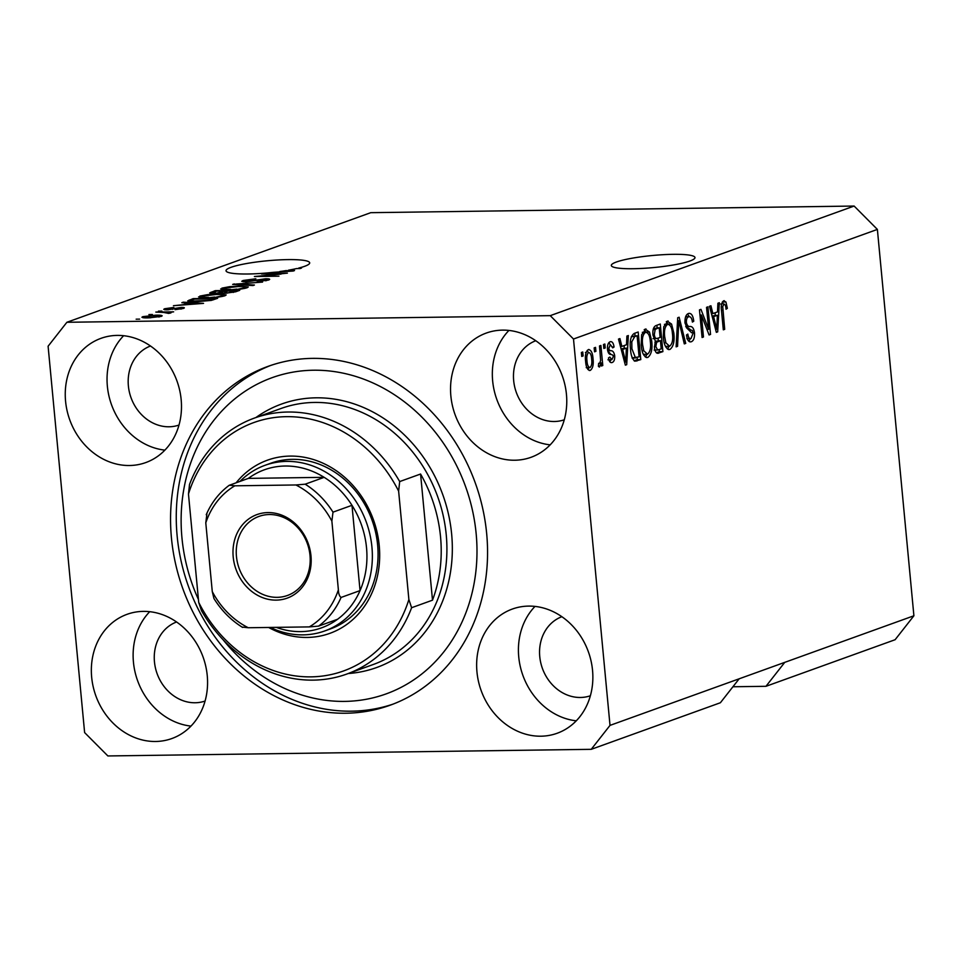 <?xml version="1.0" encoding="UTF-8"?>
<svg xmlns="http://www.w3.org/2000/svg" width="962" height="962" viewBox="0 0 962 962"><rect width="100%" height="100%" fill="white"/><g stroke="black" fill="none" stroke-linecap="round" stroke-linejoin="round"><path stroke-width="1.44" d="M689.922 261.015A42.015 6.061 -5.4 0 0 694.985 257.575A42.015 6.061 -5.4 0 0 663.155 254.689A42.015 6.061 -5.4 0 0 616.365 262.025A42.015 6.061 -5.4 0 0 611.315 265.476A42.015 6.061 -5.4 0 0 643.133 268.362A42.015 6.061 -5.4 0 0 689.922 261.015M304.641 266.306A42.015 6.061 -5.4 0 0 309.692 262.854A42.015 6.061 -5.4 0 0 277.874 259.968A42.015 6.061 -5.4 0 0 231.084 267.304A42.015 6.061 -5.4 0 0 226.022 270.755A42.015 6.061 -5.4 0 0 273.424 272.318L293.194 271.031L294.54 270.55L288.468 270.19A42.015 6.061 -5.4 0 0 296.585 268.566L300.168 268.518L301.551 268.025L298.701 268.061A42.015 6.061 -5.4 0 0 304.641 266.306M91.667 677.224A66.029 57.011 -109.8 0 0 171.861 738.539A66.029 57.011 -109.8 0 0 207.251 675.637A66.029 57.011 -109.8 0 0 127.056 614.321A66.029 57.011 -109.8 0 0 91.667 677.224M149.711 611.688A66.029 57.011 -109.8 0 0 133.441 662.157A66.029 57.011 -109.8 0 0 190.981 726.106M476.96 671.945A66.029 57.011 -109.8 0 0 557.154 733.26A66.029 57.011 -109.8 0 0 592.544 670.358A66.029 57.011 -109.8 0 0 512.349 609.042A66.029 57.011 -109.8 0 0 476.96 671.945M535.004 606.409A66.029 57.011 -109.8 0 0 518.734 656.866A66.029 57.011 -109.8 0 0 576.274 720.815M450.865 395.971A66.029 57.011 -109.8 0 0 531.06 457.287A66.029 57.011 -109.8 0 0 566.45 394.384A66.029 57.011 -109.8 0 0 486.255 333.068A66.029 57.011 -109.8 0 0 450.865 395.971M508.922 330.435A66.029 57.011 -109.8 0 0 492.652 380.904A66.029 57.011 -109.8 0 0 550.192 444.853M65.572 401.25A66.029 57.011 -109.8 0 0 145.779 462.566A66.029 57.011 -109.8 0 0 181.169 399.663A66.029 57.011 -109.8 0 0 100.962 338.347A66.029 57.011 -109.8 0 0 65.572 401.25M123.629 335.714A66.029 57.011 -109.8 0 0 107.359 386.183A66.029 57.011 -109.8 0 0 164.899 450.132M171.44 537.962A180.086 155.483 -109.8 0 0 390.163 705.206A180.086 155.483 -109.8 0 0 486.676 533.645A180.086 155.483 -109.8 0 0 267.953 366.402A180.086 155.483 -109.8 0 0 171.44 537.962M150.481 346.007A42.015 36.279 -109.8 0 0 128.379 385.894A42.015 36.279 -109.8 0 0 178.992 425.06M535.774 340.728A42.015 36.279 -109.8 0 0 513.672 380.615A42.015 36.279 -109.8 0 0 564.285 419.781M561.868 616.702A42.015 36.279 -109.8 0 0 539.754 656.577A42.015 36.279 -109.8 0 0 590.379 695.754M176.575 621.981A42.015 36.279 -109.8 0 0 154.461 661.868A42.015 36.279 -109.8 0 0 205.086 701.033M686.279 327.537L691.654 332.816M732.924 686.76L765.968 686.303L784.751 662.361L610.016 725.384L573.496 339.021L550.24 315.656L66.883 322.282L48.1 346.224L84.62 732.587L107.876 755.952L591.233 749.326L610.016 725.384M784.751 662.361L913.9 615.776L895.117 639.718L765.968 686.303M739.165 678.799L720.394 702.741L591.233 749.326M281.012 273.689L261.496 273.966L287.397 273.124L260.774 275.95L278.932 276.178L254.413 276.515L281.048 274.098M245.839 280.495C244.216 281.072 244.721 281.373 247.354 281.409L265.632 278.764C269.745 278.776 270.695 279.208 268.482 280.062L257.082 281.625L265.572 280.11C267.123 279.569 266.654 279.281 264.189 279.257L246.044 281.902L241.751 281.313L243.085 280.495L255.82 278.776L245.839 280.495L244.973 281.902M269.685 279.305L268.482 280.062M265.644 280.808L266.486 279.569L266.582 280.603M252.982 285.546L232.648 284.367L262.566 282.082L236.303 284.043L254.413 285.029L252.982 285.546M221.729 289.49L221.897 288.131L229.665 286.664L239.418 286.063L248.28 286.965L247.042 287.794C242.171 289.105 236.207 289.802 229.184 289.863L220.647 288.949M199.627 297.462L199.795 296.104L207.564 294.637L217.316 294.035L226.178 294.937L224.94 295.767C220.07 297.078 214.117 297.775 207.083 297.835L198.545 296.921M188.011 303.006L181.842 302.693L183.285 302.176L203.547 303.367L173.437 305.724L183.357 304.689L188.011 303.006L188.095 303.968M139.646 319.131L136.147 319.18L139.646 319.131M913.9 615.776L877.38 229.413L854.124 206.048L550.24 315.656M854.124 206.048L370.767 212.674L66.883 322.282M148.521 317.869C143.025 318.001 141.125 317.604 142.821 316.654L155.76 315.187C161.147 315.067 162.987 315.476 161.291 316.402L148.521 317.869M141.919 317.244L142.821 316.654L142.917 317.676M162.181 315.813L161.291 316.402M152.417 314.514L148.918 314.562L152.417 314.514M163.684 312.446L155.832 312.073L173.653 311.832L169.432 312.373L170.959 312.915L168.699 313.396L163.684 312.446M167.977 313.347L167.087 312.482M161.917 311.099L158.417 311.147L161.917 311.099M167.304 309.824C163.756 309.812 162.927 309.451 164.815 308.718L173.845 307.455L167.268 308.718L170.178 309.199L181.325 307.407C184.488 307.431 185.161 307.78 183.345 308.453L175.096 309.656L180.748 308.501L180.303 307.9L167.304 309.824M163.78 309.367L164.815 308.718L164.911 309.752M167.268 308.718L168.29 309.8M184.355 307.828L183.345 308.453M180.808 309.103L180.303 307.9M196.537 301.695L187.686 300.938L193.121 298.629L217.64 298.292L211.327 300.409L196.537 301.695M214.31 293.482L209.668 292.953L215.223 290.656L239.742 290.32L235.618 291.799L225.805 293.206L214.31 293.482M708.633 329.305L706.553 307.335L707.936 306.842L710.545 334.439L709.078 334.968L701.382 314.995L703.462 336.989L702.08 337.494L699.47 309.896L700.949 309.355L708.633 329.305L706.902 329.329M688.431 313.504C691.269 312.854 693.037 315.428 693.758 321.212L692.412 322.078C691.858 318.085 690.584 316.318 688.624 316.775C687.024 317.316 686.279 319.216 686.375 322.462C687.096 325.529 688.371 326.864 690.199 326.491C692.424 326.443 693.867 328.535 694.492 332.78C694.756 337.71 693.71 340.692 691.353 341.726C688.804 342.388 687.181 340.127 686.495 334.956L687.842 334.103C688.287 337.506 689.345 338.985 691.005 338.516L693.109 333.213L692.412 330.567L687.686 328.896L685.004 323.052C684.764 317.749 685.906 314.574 688.431 313.504L689.393 313.311M687.541 313.973L689.261 316.654L685.605 316.811M689.61 341.75L690.451 341.907M686.844 338.696L691.005 338.516M676.13 346.849L677.705 317.737L679.136 317.232L685.726 343.386L684.295 343.903L678.799 320.683L677.561 346.332L676.13 346.849M667.243 321.152L671.572 324.062L673.809 333.044C674.747 341.197 673.448 346.669 669.913 349.459C666.173 349.326 663.972 345.238 663.311 337.181L663.732 326.779L668.109 320.983M668.277 349.483L669.059 349.615M645.141 329.124L649.47 332.034L651.707 341.017C652.645 349.158 651.346 354.641 647.811 357.431C644.071 357.299 641.87 353.21 641.209 345.142L641.63 334.752L646.007 328.956M646.175 357.455L646.957 357.587M594.528 351.827L594.155 347.883L595.538 347.378L595.911 351.322L594.528 351.827M588.335 349.603C591.053 349.723 592.616 352.741 593.025 358.658C593.734 364.49 592.82 368.398 590.295 370.394C587.614 370.31 586.05 367.364 585.63 361.544C584.884 355.627 585.786 351.647 588.335 349.603L588.948 349.483M589.105 370.406L589.706 370.514M723.677 300.793L725.937 301.984L727.356 308.357L726.009 309.211C725.901 306.169 725.204 304.437 723.929 304.04L722.739 306.613L724.699 329.329L723.316 329.834L721.548 311.099C720.791 305.976 721.5 302.537 723.677 300.793L724.242 300.673M720.658 304.04L721.572 304.064M877.38 229.413L573.496 339.021M626.515 344.733L626.899 336.063L628.342 335.546L626.707 364.682L625.36 365.163L618.494 339.093L619.937 338.576L621.873 346.404L626.515 344.733M610.161 341.738C612.133 341.245 613.431 343.001 614.069 346.993L612.722 347.859L610.341 344.637L608.838 348.4L609.331 350.096L610.738 350.745C612.71 350.529 614.033 352.176 614.706 355.675C614.886 359.499 614.045 361.784 612.181 362.506C610.329 363.095 609.102 361.568 608.489 357.9L609.836 357.046L611.868 359.656L613.359 356.577L612.77 355.062L611.11 354.473C609.211 354.653 608.008 352.958 607.503 349.386C607.262 345.166 608.152 342.616 610.161 341.738L610.882 341.594M610.786 362.518L611.447 362.65M607.936 359.788L611.868 359.656M603.847 348.46L603.475 344.516L604.857 344.023L605.23 347.955L603.847 348.46M599.254 366.979L598.4 366.366L598.641 363.311L599.615 363.323L600.625 360.546L599.506 345.947L600.889 345.454L602.789 365.524L601.406 366.017L601.094 362.818L599.506 367.015M598.641 363.311L599.615 363.323M581.745 356.433L581.373 352.489L582.756 351.996L583.128 355.928L581.745 356.433M630.519 349.182C629.509 341.101 630.759 335.846 634.259 333.417L638.179 331.998L640.788 359.596L634.884 361.207C632.311 359.139 630.856 355.134 630.519 349.182M656.89 353.138L658.766 353.114C656.529 353.896 655.098 352.02 654.461 347.486L655.399 341.173L652.933 335.053C652.537 329.665 653.619 326.479 656.192 325.505L660.281 324.026L662.89 351.623L657.719 353.319M717.508 311.904L717.892 303.246L719.336 302.729L717.688 331.854L716.341 332.347L709.487 306.277L710.93 305.76L712.866 313.588L717.508 311.904M722.366 301.912L725.937 301.984M722.438 302.032L723.147 304.004M725.913 308.381L727.356 308.357M721.344 306.637L722.739 306.613M723.28 329.353L724.699 329.329M624.278 345.538L624.134 348.148M625.228 364.694L626.707 364.682M620.43 346.428L621.873 346.404M624.542 362.061L625.757 362.049L626.37 348.124L621.055 348.821M621.236 349.483L622.63 349.471L625.757 362.049M626.37 348.124L622.63 349.471M608.994 342.508L609.992 344.564M612.566 347.017L614.069 346.993M607.443 348.412L608.838 348.4M607.599 350.12L609.331 350.096M607.719 350.914L611.014 354.449M613.179 355.7L614.706 355.675M610.918 359.74L609.824 361.808M603.799 347.979L605.23 347.955M601.358 365.536L602.789 365.524M600.132 362.83L601.094 362.818M581.697 355.952L583.128 355.928M587.157 350.481L588.251 352.429M591.594 358.682L593.025 358.658M588.997 367.592L587.986 369.564M590.067 367.52C591.654 365.873 592.183 363.095 591.654 359.175C591.426 355.062 590.403 352.826 588.576 352.489C586.976 354.148 586.447 356.938 586.988 360.858C587.205 364.959 588.239 367.171 590.067 367.52L586.219 367.628M585.569 360.87L586.988 360.858M586.111 352.525L585.413 352.465M594.48 351.346L595.911 351.322M634.788 333.225L635.028 335.75M637.097 357.599L637.289 359.644L640.788 359.596M637.289 359.644L634.126 360.786M632.299 357.876L639.105 356.866L637.109 335.726L631.312 336.592M630.483 348.749L631.902 348.725L635.533 357.984L632.034 358.032M630.363 341.811L631.793 341.799L631.902 348.725M631.3 336.628L634.728 336.58L631.793 341.799M637.109 335.726L634.728 336.58M644.191 329.641L645.971 332.082L649.47 332.034M645.971 332.082L645.454 332.335C642.82 334.487 641.858 338.612 642.604 344.733L643.77 350.757L647.498 354.208C650.192 352.008 651.142 347.763 650.324 341.462C649.855 335.497 648.232 332.455 645.454 332.335L642.351 332.383M650.276 341.029L651.707 341.017M647.065 354.317L645.261 356.938M643.374 354.377L647.498 354.208M646.055 332.227L642.388 332.287M642.123 350.781L643.77 350.757M641.173 344.757L642.604 344.733M656.89 325.252L657.13 327.777M658.104 338.155L658.345 340.68M659.198 349.627L659.391 351.671L662.89 351.623M659.391 351.671L656.373 352.765M652.897 334.56L654.316 334.535C654.785 337.939 655.868 339.201 657.575 338.347L660.124 337.434L659.211 327.753L653.39 328.631M654.4 346.56L655.807 346.536L657.659 350.012L661.207 348.893L660.425 340.656L655.35 341.269M654.918 342.316L656.649 342.292L655.807 346.536M660.425 340.656L656.649 342.292M653.03 338.624L657.575 338.347M653.15 329.593L655.158 329.569L654.316 334.535M653.342 328.788L656.469 328.739L655.158 329.569M659.211 327.753L656.469 328.739M666.293 321.669L668.061 324.11L671.572 324.062M672.378 333.056L673.809 333.044M669.167 346.344L667.363 348.965M665.476 346.404L669.588 346.248C672.294 344.035 673.244 339.79 672.426 333.489C671.957 327.525 670.334 324.483 667.556 324.374C664.91 326.515 663.96 330.639 664.694 336.76L665.86 342.797L669.588 346.248M664.441 324.41L668.157 324.254L664.489 324.314M664.225 342.809L665.86 342.797M663.275 336.784L664.694 336.76M684.186 343.41L685.726 343.386M677.549 320.695L678.799 320.683M676.154 346.356L677.561 346.332M692.279 321.236L693.758 321.212M689.249 316.654L685.641 316.702M684.968 322.486L686.375 322.462M685.678 326.31L690.271 329.509M693.061 332.792L694.492 332.78M690.463 338.636L688.804 341.245M708.874 334.463L710.545 334.439M699.963 315.007L701.382 314.995M702.044 337.013L703.462 336.989M715.271 312.722L715.127 315.332M716.221 331.878L717.688 331.854M711.411 313.6L712.866 313.588M715.536 329.244L716.75 329.232L717.363 315.295L712.048 316.005M712.217 316.666L713.624 316.642L716.75 329.232M717.363 315.295L713.624 316.642M158.826 317.015L159.247 316.113L159.319 316.919M149.771 317.845L158.778 316.426C159.548 315.825 158.093 315.584 154.389 315.692L145.334 316.63L144.961 317.845M145.334 316.63C144.565 317.232 146.032 317.484 149.735 317.376M169.516 313.263L169.432 312.373M181.373 308.008L181.325 307.407M196.296 303.487L190.416 303.138L186.676 304.485L196.296 303.487M189.334 301.467L189.201 300.036M193.218 299.591L193.121 298.629M213.396 298.821L194.601 299.086L192.232 299.94C190.428 300.517 190.524 300.89 192.496 301.082L208.694 300.348L213.396 298.821L213.48 299.783M211.135 300.445L211.063 299.663M192.544 301.683L192.496 301.082C190.524 300.89 190.428 300.517 192.232 299.94M199.928 297.523L199.795 296.104M222.126 296.5L223.016 295.178L223.112 296.284M214.694 297.474L222.066 295.803C223.821 294.805 221.765 294.384 215.897 294.54L202.669 296.068L201.864 297.739M208.586 297.799L214.658 297.054M202.669 296.068C200.95 297.042 202.91 297.462 208.538 297.33M215.308 291.618L215.223 290.656M235.582 291.811L235.498 290.849L228.174 290.957L224.603 292.316L224.603 293.194M226.828 293.182L235.498 290.849M224.603 292.316L226.779 292.713M225.397 291.955L225.3 290.993L216.703 291.113L212.939 292.58L212.975 293.482M215.716 293.446L225.3 290.993M212.939 292.58L215.668 292.977M222.03 289.55L221.897 288.131M244.228 288.528L245.118 287.205L245.214 288.311M236.796 289.502L244.168 287.83C245.923 286.832 243.867 286.411 237.999 286.568L224.771 288.095L223.966 289.766M230.688 289.827L236.76 289.081M224.771 288.095C223.052 289.069 225 289.49 230.639 289.358M234.139 284.451L234.079 283.85M243.218 281.806L243.085 280.495M287.289 270.671L286.075 270.599A42.015 6.061 -5.4 0 1 279.822 271.524L291.318 270.827L287.289 270.671M236.159 482.78A92.039 79.473 70.2 0 1 321.969 462.734A92.039 79.473 70.2 0 1 379.232 545.658A92.039 79.473 70.2 0 1 268.626 627.464M324.747 630.952L330.447 628.895A88.035 76.01 -109.8 0 0 377.633 545.021A88.035 76.01 -109.8 0 0 270.695 463.263L264.995 465.319A88.035 76.01 70.2 0 1 371.933 547.077A88.035 76.01 70.2 0 1 324.747 630.952A88.035 76.01 70.2 0 1 270.25 627.44M223.04 639.67A168.073 145.118 -109.8 0 0 391.931 691.642A168.073 145.118 -109.8 0 0 476.166 533.79A168.073 145.118 -109.8 0 0 313.408 370.226A168.073 145.118 -109.8 0 0 181.95 537.818A168.073 145.118 -109.8 0 0 198.449 599.53M393.001 704.148A180.086 155.483 70.2 0 1 177.14 535.906A180.086 155.483 70.2 0 1 270.815 365.404M440.548 536.916A136.063 117.472 -109.8 0 0 420.574 474.025L432.503 600.18A136.063 117.472 -109.8 0 0 440.548 536.916M399.687 481.565L398.629 491.125A132.059 114.021 -109.8 0 0 286.375 416.666A132.059 114.021 -109.8 0 0 188.468 494.011L189.526 484.439A136.063 117.472 70.2 0 1 254.401 418.085A136.063 117.472 70.2 0 1 399.687 481.565L420.574 474.025M432.503 600.18L411.616 607.719A136.063 117.472 70.2 0 1 346.741 674.073A136.063 117.472 70.2 0 1 201.455 610.593L198.713 602.404A132.059 114.021 -109.8 0 0 310.966 676.863A132.059 114.021 -109.8 0 0 408.874 599.518L411.616 607.719M188.468 494.011L198.713 602.404M398.629 491.125L408.874 599.518M310.966 555.82A44.42 38.348 70.2 0 1 276.214 600.12A44.42 38.348 70.2 0 1 233.201 556.89A44.42 38.348 70.2 0 1 267.941 512.59A44.42 38.348 70.2 0 1 310.966 555.82M236.448 556.445A42.015 36.279 -109.8 0 0 287.482 595.466A42.015 36.279 -109.8 0 0 310.005 555.435A42.015 36.279 -109.8 0 0 258.958 516.414A42.015 36.279 -109.8 0 0 236.448 556.445M276.226 627.356A84.043 72.559 -109.8 0 0 337.566 619.263A84.043 72.559 -109.8 0 0 360.053 590.596A84.043 72.559 -109.8 0 0 366.534 547.811A84.043 72.559 -109.8 0 0 351.984 505.315A84.043 72.559 -109.8 0 0 324.158 477.332A84.043 72.559 -109.8 0 0 248.376 478.379L229.184 485.317C219.156 492.784 211.508 502.561 206.253 514.682M240.007 481.397A88.035 76.01 70.2 0 1 264.995 465.319M338.383 589.862C338.54 593.746 339.442 596.272 341.065 597.45L360.053 590.596L351.984 505.315L332.996 512.157L331.878 521.127A80.038 69.108 -109.8 0 0 295.911 484.968L234.836 485.81A80.038 69.108 -109.8 0 0 205.784 522.847L212.277 591.594A80.038 69.108 -109.8 0 0 248.256 627.741L309.319 626.899A80.038 69.108 -109.8 0 0 338.383 589.862L331.878 521.127M295.911 484.968L305.158 484.187L324.158 477.332L248.376 478.379M229.389 485.221L234.836 485.81M242.604 627.416C231.06 620.262 221.5 610.617 213.937 598.508L212.277 591.594M205.784 522.847L206.902 513.888M248.256 627.741L242.797 627.152M337.566 619.263L318.578 626.118L309.319 626.899M721.488 310.401L722.907 310.377M623.123 356.661L624.458 356.649M607.695 350.781L610.738 350.745M634.403 360.978L637.036 360.942M655.206 341.57L657.984 341.534M677.296 325.264L678.631 325.24M686.688 326.539L690.199 326.491M714.117 323.845L715.451 323.833M172.535 309.379L172.463 308.706M211.255 293.398L211.123 292.123M233.309 292.448L233.237 291.666M222.859 293.049L222.751 291.907M255.363 280.76L255.303 280.146M346.741 674.073L373.328 664.477A136.063 117.472 -109.8 0 0 446.248 534.86A136.063 117.472 -109.8 0 0 281 408.501L254.401 418.085M255.892 417.556A140.067 120.935 70.2 0 1 378.739 415.271A140.067 120.935 70.2 0 1 451.647 534.126A140.067 120.935 70.2 0 1 348.232 673.532M341.065 597.45A84.043 72.559 70.2 0 1 318.578 626.118M305.158 484.187A84.043 72.559 70.2 0 1 332.996 512.157M657.659 350.012L654.148 350.06M168.206 312.71L168.266 313.359M166.642 309.103L166.715 309.824M181.469 308.093L181.553 308.946M190.897 300.685L190.981 301.611"/></g></svg>
